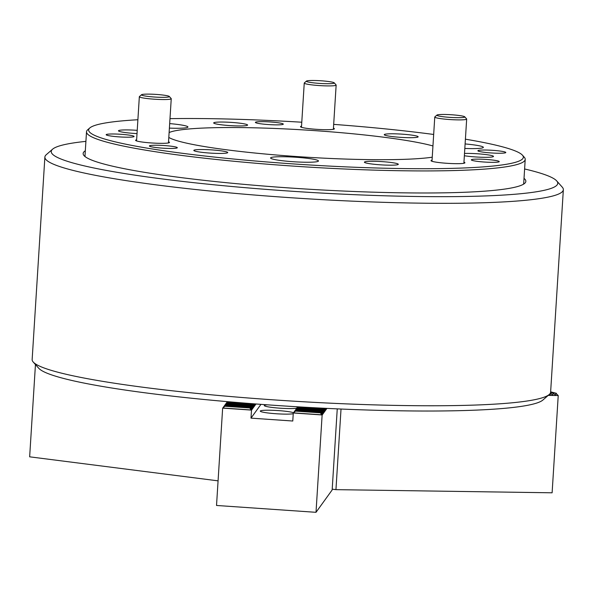 <?xml version="1.0" encoding="UTF-8"?>
<svg xmlns="http://www.w3.org/2000/svg" width="593" height="593" viewBox="0 0 593 593"><rect width="100%" height="100%" fill="white"/><g stroke="black" fill="none" stroke-linecap="round" stroke-linejoin="round"><path stroke-width="0.89" d="M549.229 394.501L542.906 400.023A253.752 24.58 -176.4 0 1 149.955 393.441A253.752 24.58 -176.4 0 1 38.804 368.312L33.223 362.041A259.749 25.158 3.6 0 0 146.997 387.763A259.749 25.158 3.6 0 0 549.229 394.501A259.749 25.158 3.6 0 0 550.615 392.136L563.35 189.693A259.749 25.158 -176.4 0 1 425.433 203.221A259.749 25.158 -176.4 0 1 159.739 185.32A259.749 25.158 -176.4 0 1 44.883 157.071A259.749 25.158 -176.4 0 1 46.269 154.706L52.592 149.184A253.752 24.58 3.6 0 0 163.446 179.093A253.752 24.58 3.6 0 0 433.772 196.661A253.752 24.58 3.6 0 0 556.694 180.902A253.752 24.58 3.6 0 0 524.612 168.968M44.883 157.071L32.148 359.514A259.749 25.158 3.6 0 0 33.223 362.041M85.911 141.371A253.752 24.58 3.6 0 0 52.592 149.184M524.027 178.36A221.782 21.481 -176.4 0 1 524.657 183.378A221.782 21.481 -176.4 0 1 181.213 177.618A221.782 21.481 -176.4 0 1 84.065 155.655A221.782 21.481 -176.4 0 1 85.318 150.755M523.367 184.282A219.788 21.289 3.6 0 0 523.715 183.215L525.213 159.398A219.788 21.289 -176.4 0 1 326.521 168.115A219.788 21.289 -176.4 0 1 90.655 136.308A219.788 21.289 -176.4 0 1 86.511 131.794A219.788 21.289 -176.4 0 1 87.682 129.793L89.795 127.955A217.787 21.096 3.6 0 0 92.738 134.411A217.787 21.096 3.6 0 0 336.972 166.463A217.787 21.096 3.6 0 0 522.44 155.173A217.787 21.096 3.6 0 0 519.246 152.816A217.787 21.096 3.6 0 0 465.401 139.185M556.694 180.902L562.275 187.173A259.749 25.158 -176.4 0 1 563.35 189.693M86.511 131.794L85.014 155.611A219.788 21.289 3.6 0 0 85.229 156.715M35.454 364.547L29.65 456.825L218.076 480.849M106.429 135.004A13.987 1.356 3.6 0 0 121.439 137.027A13.987 1.356 3.6 0 0 134.085 136.472A13.987 1.356 3.6 0 0 133.818 136.182A13.987 1.356 3.6 0 0 118.808 134.159A13.987 1.356 3.6 0 0 106.169 134.715A13.987 1.356 3.6 0 0 106.429 135.004M478.158 151.045A13.987 1.356 3.6 0 0 493.168 153.068A13.987 1.356 3.6 0 0 505.814 152.512A13.987 1.356 3.6 0 0 505.547 152.223A13.987 1.356 3.6 0 0 490.537 150.199A13.987 1.356 3.6 0 0 477.891 150.755A13.987 1.356 3.6 0 0 478.158 151.045M471.583 160.147A13.987 1.356 3.6 0 0 486.594 162.171A13.987 1.356 3.6 0 0 499.239 161.615A13.987 1.356 3.6 0 0 498.972 161.326A13.987 1.356 3.6 0 0 483.962 159.302A13.987 1.356 3.6 0 0 471.316 159.858A13.987 1.356 3.6 0 0 471.583 160.147M255.642 122.669A13.987 1.356 3.6 0 0 270.653 124.693A13.987 1.356 3.6 0 0 283.298 124.137A13.987 1.356 3.6 0 0 283.031 123.848A13.987 1.356 3.6 0 0 268.021 121.824A13.987 1.356 3.6 0 0 255.375 122.38A13.987 1.356 3.6 0 0 255.642 122.669M149.658 146.256A13.987 1.356 3.6 0 0 164.669 148.28A13.987 1.356 3.6 0 0 177.314 147.724A13.987 1.356 3.6 0 0 177.048 147.435A13.987 1.356 3.6 0 0 162.037 145.411A13.987 1.356 3.6 0 0 149.392 145.967A13.987 1.356 3.6 0 0 149.658 146.256M169.398 128.11A23.979 2.32 3.6 0 0 187.937 127.013A23.979 2.32 3.6 0 0 187.484 126.517A23.979 2.32 3.6 0 0 169.68 123.603M464.823 148.45A23.979 2.32 3.6 0 0 483.362 147.353A23.979 2.32 3.6 0 0 482.91 146.864A23.979 2.32 3.6 0 0 465.105 143.943M271.053 158.472A23.979 2.32 3.6 0 0 296.782 161.941A23.979 2.32 3.6 0 0 318.456 160.985A23.979 2.32 3.6 0 0 318.004 160.495A23.979 2.32 3.6 0 0 292.275 157.026A23.979 2.32 3.6 0 0 270.601 157.975A23.979 2.32 3.6 0 0 271.053 158.472M136.627 139.822A16.982 1.646 3.6 0 0 135.597 140.311A16.982 1.646 3.6 0 0 135.916 140.66A16.982 1.646 3.6 0 0 154.143 143.121A16.982 1.646 3.6 0 0 169.494 142.446A16.982 1.646 3.6 0 0 169.175 142.098A16.982 1.646 3.6 0 0 168.531 141.823M432.052 160.162A16.982 1.646 3.6 0 0 431.022 160.651A16.982 1.646 3.6 0 0 431.341 160.999A16.982 1.646 3.6 0 0 449.568 163.46A16.982 1.646 3.6 0 0 464.919 162.786A16.982 1.646 3.6 0 0 464.601 162.438A16.982 1.646 3.6 0 0 463.956 162.171M464.363 155.744A16.982 1.646 3.6 0 0 482.858 157.278A16.982 1.646 3.6 0 0 493.502 156.426A16.982 1.646 3.6 0 0 493.183 156.078A16.982 1.646 3.6 0 0 481.449 154.084A16.982 1.646 3.6 0 0 464.504 153.446M194.148 150.77A16.982 1.646 3.6 0 0 212.376 153.224A16.982 1.646 3.6 0 0 227.734 152.549A16.982 1.646 3.6 0 0 227.408 152.201A16.982 1.646 3.6 0 0 209.188 149.747A16.982 1.646 3.6 0 0 193.829 150.414A16.982 1.646 3.6 0 0 194.148 150.77M214.006 123.277A16.982 1.646 3.6 0 0 232.226 125.738A16.982 1.646 3.6 0 0 247.585 125.064A16.982 1.646 3.6 0 0 247.266 124.715A16.982 1.646 3.6 0 0 229.039 122.254A16.982 1.646 3.6 0 0 213.68 122.929A16.982 1.646 3.6 0 0 214.006 123.277M301.533 126.183A16.982 1.646 3.6 0 0 300.503 126.68A16.982 1.646 3.6 0 0 300.821 127.028A16.982 1.646 3.6 0 0 319.049 129.482A16.982 1.646 3.6 0 0 334.4 128.807A16.982 1.646 3.6 0 0 334.081 128.459A16.982 1.646 3.6 0 0 333.436 128.192M364.717 162.512A16.982 1.646 3.6 0 0 382.945 164.973A16.982 1.646 3.6 0 0 398.296 164.298A16.982 1.646 3.6 0 0 397.977 163.95A16.982 1.646 3.6 0 0 379.75 161.489A16.982 1.646 3.6 0 0 364.399 162.163A16.982 1.646 3.6 0 0 364.717 162.512M137.228 130.341A16.982 1.646 3.6 0 0 118.474 130.801A16.982 1.646 3.6 0 0 118.793 131.149A16.982 1.646 3.6 0 0 137.02 133.61M384.568 135.026A16.982 1.646 3.6 0 0 402.795 137.48A16.982 1.646 3.6 0 0 418.147 136.805A16.982 1.646 3.6 0 0 417.828 136.457A16.982 1.646 3.6 0 0 399.6 134.003A16.982 1.646 3.6 0 0 384.249 134.678A16.982 1.646 3.6 0 0 384.568 135.026M433.668 134.463A217.787 21.096 3.6 0 0 333.681 124.374M301.785 122.217A217.787 21.096 3.6 0 0 169.991 118.652M137.895 119.742A217.787 21.096 3.6 0 0 89.795 127.955M168.812 137.428A139.585 13.52 3.6 0 0 169.309 137.717A139.585 13.52 3.6 0 0 289.191 156.011A139.585 13.52 3.6 0 0 432.238 157.204M432.949 145.952A139.585 13.52 3.6 0 0 289.525 129.133A139.585 13.52 3.6 0 0 169.116 132.558M522.44 155.173L524.308 157.264A219.788 21.289 -176.4 0 1 525.213 159.398M454.816 115.02A13.987 1.356 3.6 0 0 436.959 115.064A13.987 1.356 3.6 0 0 446.87 117.125A13.987 1.356 3.6 0 0 464.742 116.814A13.987 1.356 3.6 0 0 454.816 115.02M464.742 116.814L466.602 118.904A15.981 1.549 -176.4 0 1 466.669 119.06A15.981 1.549 -176.4 0 1 446.181 119.26A15.981 1.549 -176.4 0 1 434.765 117.051A15.981 1.549 -176.4 0 1 434.847 116.903L436.959 115.064M306.744 81.567A13.987 1.356 3.6 0 0 322.592 83.576A13.987 1.356 3.6 0 0 334.222 82.835A13.987 1.356 3.6 0 0 333.896 82.627A13.987 1.356 3.6 0 0 319.405 80.685A13.987 1.356 3.6 0 0 306.44 81.085A13.987 1.356 3.6 0 0 306.744 81.567M334.222 82.835L336.083 84.925A15.981 1.549 -176.4 0 1 336.149 85.081A15.981 1.549 -176.4 0 1 322.021 85.733A15.981 1.549 -176.4 0 1 304.683 83.472A15.981 1.549 -176.4 0 1 304.246 83.072A15.981 1.549 -176.4 0 1 304.328 82.931L306.44 81.085M165.024 97.311A13.987 1.356 3.6 0 0 169.316 96.474A13.987 1.356 3.6 0 0 160.34 94.761A13.987 1.356 3.6 0 0 145.811 94.146A13.987 1.356 3.6 0 0 141.534 94.724A13.987 1.356 3.6 0 0 149.251 96.563A13.987 1.356 3.6 0 0 165.024 97.311M169.316 96.474L171.177 98.564A15.981 1.549 -176.4 0 1 171.244 98.72A15.981 1.549 -176.4 0 1 166.27 99.52A15.981 1.549 -176.4 0 1 148.947 98.742A15.981 1.549 -176.4 0 1 139.34 96.711A15.981 1.549 -176.4 0 1 139.429 96.563L141.534 94.724M267.265 404.819A16.982 1.646 3.6 0 0 264.33 405.456A16.982 1.646 3.6 0 0 264.293 405.553A16.982 1.646 3.6 0 0 277.709 408.014A16.982 1.646 3.6 0 0 296.759 408.251M293.528 412.735A16.982 1.646 3.6 0 0 275.434 410.423A16.982 1.646 3.6 0 0 260.32 411.008A16.982 1.646 3.6 0 0 260.283 411.105A16.982 1.646 3.6 0 0 274.351 413.618A16.982 1.646 3.6 0 0 293.238 413.714M317.833 407.94L323.593 408.332L325.335 410.148L323.86 408.243M298.472 406.857L296.685 408.466L298.516 406.902L323.385 408.614L325.134 410.423L323.548 408.392L314.379 407.754M228.053 401.706L226.252 403.322L228.083 401.757L230.721 401.943M228.083 401.757L226.052 403.603L227.882 402.039L252.759 403.751L254.501 405.56L253.115 403.766M234.102 402.232L228.046 401.809M298.516 406.902L296.507 408.71L298.316 407.176L323.185 408.888L324.934 410.704L323.348 408.666L298.479 406.954M227.882 402.039L225.851 403.877L227.682 402.313L252.559 404.026L254.301 405.842L252.714 403.803L227.845 402.091M298.316 407.176L296.285 409.022L298.116 407.458L322.985 409.17L324.756 410.949L323.148 408.94L298.279 407.228M227.682 402.313L225.651 404.159L227.482 402.595L252.351 404.307L254.123 406.086L252.514 404.078L227.645 402.365M298.116 407.458L296.107 409.266L297.916 407.732L322.785 409.444L324.534 411.26L322.948 409.222L298.079 407.51M227.482 402.595L225.451 404.433L227.282 402.869L252.151 404.582L253.923 406.361L252.314 404.359L227.445 402.647M297.916 407.732L295.885 409.578L297.716 408.014L322.585 409.726L324.356 411.505L322.748 409.496L297.879 407.784M227.282 402.869L225.251 404.715L227.082 403.151L251.951 404.863L253.722 406.642L252.114 404.634L227.245 402.921M297.716 408.014L295.685 409.852L297.516 408.288L322.384 410L324.134 411.816L322.548 409.778L297.679 408.066M227.082 403.151L225.051 404.989L226.882 403.425L251.751 405.138L253.522 406.917L251.914 404.915L227.045 403.203M297.516 408.288L295.484 410.134L297.315 408.57L322.184 410.282L323.956 412.061L322.347 410.052L297.478 408.34M226.882 403.425L224.851 405.271L226.682 403.7L251.551 405.412L253.322 407.198L251.714 405.189L226.845 403.477M297.315 408.57L295.284 410.408L297.115 408.844L321.984 410.556L323.756 412.335L322.147 410.334L297.278 408.621M226.682 403.7L224.651 405.545L226.482 403.981L251.35 405.694L253.122 407.473L251.514 405.471L226.645 403.759M297.115 408.844L295.084 410.69L296.915 409.118L321.784 410.838L323.556 412.617L321.947 410.608L297.078 408.896M226.482 403.981L224.451 405.827L226.281 404.256L251.15 405.968L252.9 407.784L251.313 405.745L226.444 404.033M296.915 409.118L294.884 410.964L296.715 409.4L321.584 411.112L323.355 412.891L321.747 410.89L296.878 409.177M226.281 404.256L224.25 406.101L226.081 404.537L250.95 406.249L252.722 408.028L251.113 406.027L226.244 404.315M296.715 409.4L294.684 411.245L296.515 409.674L321.384 411.386L323.155 413.165L321.547 411.164L296.678 409.452M226.081 404.537L224.05 406.375L225.881 404.811L250.75 406.524L252.499 408.34L250.913 406.301L226.044 404.589M296.515 409.674L294.506 411.49L296.315 409.956L321.184 411.668L322.955 413.447L321.347 411.446L296.47 409.733M225.881 404.811L223.85 406.657L225.681 405.093L250.55 406.805L252.321 408.584L250.713 406.583L225.844 404.871M296.315 409.956L294.276 411.794L296.115 410.23L320.983 411.942L322.725 413.758L321.147 411.72L296.27 410.008M225.681 405.093L223.65 406.931L225.481 405.367L250.35 407.08L252.121 408.859L250.513 406.857L225.644 405.145M296.115 410.23L294.106 412.046L295.914 410.512L320.783 412.224L322.548 414.003L320.946 412.002L296.07 410.289M225.481 405.367L223.45 407.213L225.281 405.649L250.15 407.361L251.921 409.14L250.313 407.132L225.436 405.419M295.914 410.512L293.876 412.35L295.707 410.786L320.583 412.498L322.325 414.314L320.746 412.276L295.87 410.564M225.281 405.649L223.242 407.487L225.081 405.923L249.949 407.636L251.691 409.452L250.113 407.413L225.236 405.701M295.707 410.786L293.698 412.602L295.507 411.068L320.383 412.78L322.147 414.559L320.546 412.558L295.67 410.838M225.081 405.923L223.042 407.769L224.88 406.205L249.749 407.917L251.491 409.726L249.912 407.688L225.036 405.975M295.507 411.068L293.276 413.076L297.797 406.82M326.943 408.399L322.125 415.063L320.339 412.832L295.47 411.119M224.88 406.205L222.642 408.214L227.386 401.654M255.983 403.989L251.491 410.2L249.712 407.969L224.836 406.257M322.125 415.063L316.01 512.315L332.154 489.959L337.254 408.873M316.01 512.315L216.527 505.466L222.642 408.214M297.538 407.183A16.982 1.646 3.6 0 0 295.9 406.709M251.491 410.2L250.995 418.139L260.95 404.359M250.995 418.139L292.779 421.015L293.276 413.076M322.029 414.959L293.387 412.987M251.395 410.097L222.753 408.125M227.949 401.698L226.452 403.047L228.023 401.706M227.853 401.691L226.652 402.766L227.912 401.698M227.749 401.683L226.852 402.491L227.794 401.683M227.645 401.676L227.06 402.217L227.682 401.676M325.942 408.347L326.335 408.755L326.061 408.355M325.453 408.325L326.135 409.037L325.624 408.332M324.957 408.303L325.935 409.311L325.179 408.31M324.467 408.273L325.735 409.593L324.742 408.288M323.978 408.251L325.535 409.867L324.297 408.266M298.368 406.857L296.885 408.184L298.442 406.857M298.264 406.85L297.086 407.91L298.323 406.85M298.16 406.842L297.286 407.636L298.212 406.842M298.057 406.835L297.486 407.354L298.094 406.835M254.768 403.892L255.301 404.448L254.916 403.907M254.264 403.855L255.101 404.73L254.464 403.87M253.76 403.818L254.901 405.004L254.012 403.833M253.248 403.774L254.701 405.286L253.559 403.803M549.318 394.427L550.252 395.205L550.319 393.181M550.504 393.233L552.632 395.242L553.187 393.27L550.541 392.581M550.371 393.07L551.023 393.241M553.187 393.27L555.626 395.286L555.871 393.307L550.623 391.943M550.571 392.462L553.706 393.278M555.871 393.307L558.228 395.546L548.199 395.398M550.63 391.817L556.39 393.315M558.228 395.546L552.113 492.798L335.949 489.648L341.027 409.037M332.206 489.166L335.949 489.648M251.313 409.971L222.872 408.014M321.947 414.833L293.498 412.876M434.765 117.051L431.986 161.266M466.669 119.06L463.889 163.275M336.149 85.081L333.37 129.304M304.246 83.072L301.459 127.295M171.244 98.72L168.464 142.935M139.34 96.711L136.56 140.926"/></g></svg>
